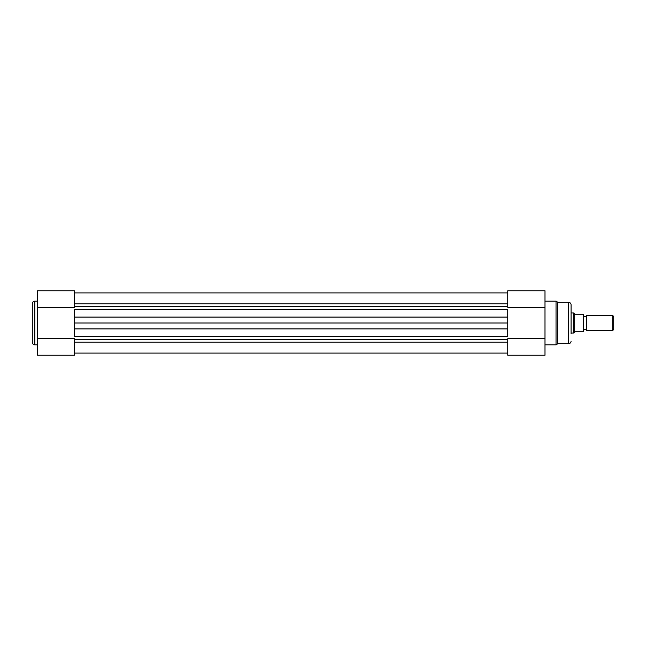 <?xml version="1.0" encoding="UTF-8"?>
<svg xmlns="http://www.w3.org/2000/svg" width="646" height="646" viewBox="0 0 646 646"><rect width="100%" height="100%" fill="white"/><g stroke="black" fill="none" stroke-linecap="round" stroke-linejoin="round"><path stroke-width="0.97" d="M586.746 315.474A1.688 1.688 0 0 1 583.604 315.474L583.604 330.526A1.688 1.688 0 0 1 586.746 330.526L612.683 330.526L612.683 315.474L586.746 315.474L586.746 330.526M612.683 315.474L613.7 316.492L613.7 329.508L612.683 330.526M571.072 312.341L571.072 312.971L573.575 312.971L573.575 333.029L571.072 333.029L571.072 333.659L571.072 304.823A2.511 2.511 0 0 0 568.561 302.312L557.28 302.312L557.28 343.688L568.561 343.688L568.561 302.312M583.604 314.222L583.604 331.778M573.575 312.971L575.206 314.222L583.233 314.222L583.233 331.778L575.206 331.778L573.575 333.029M574.674 314.004L574.674 331.996M544.99 301.181L556.028 301.181A1.252 1.252 0 0 1 557.28 302.312M544.99 344.819L556.028 344.819A1.252 1.252 0 0 0 557.28 343.688M571.072 304.823L571.072 333.659M571.072 341.177A2.511 2.511 0 0 1 568.561 343.688M544.99 307.302L507.748 307.302L507.748 290.773L544.99 290.773L544.99 355.227L507.748 355.227L507.748 338.698L544.99 338.698M32.3 342.307L32.3 303.693A2.511 2.511 0 0 1 34.811 301.181L34.811 344.819A2.511 2.511 0 0 1 32.3 342.307M37.315 301.181L34.811 301.181M37.315 344.819L34.811 344.819M37.315 338.698L74.556 338.698L74.556 355.227L37.315 355.227L37.315 290.773L74.556 290.773L74.556 307.302L37.315 307.302M74.556 342.122L507.748 342.122M74.556 317.089L74.556 309.571L507.748 309.571L507.748 336.429L74.556 336.429L74.556 317.089L507.748 317.089M74.556 303.878L507.748 303.878M74.556 323L507.748 323M556.028 344.819L556.028 301.181M74.556 306.608L507.748 306.608M74.556 339.392L507.748 339.392M74.556 328.911L507.748 328.911M74.556 292.904L507.748 292.904L74.556 292.904M74.556 353.096L507.748 353.096"/></g></svg>
